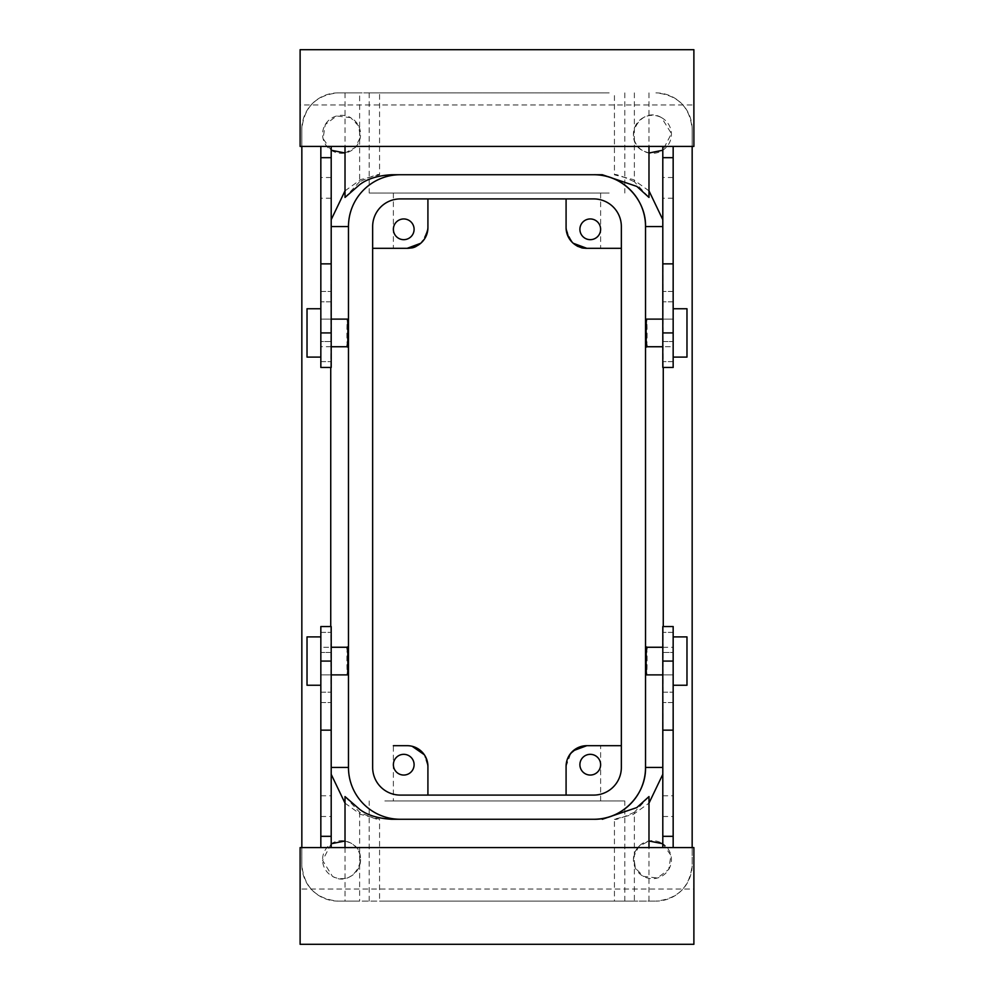 <?xml version="1.0" encoding="UTF-8"?>
<svg xmlns="http://www.w3.org/2000/svg" width="994" height="994" viewBox="0 0 994 994"><rect width="100%" height="100%" fill="white"/><g stroke="black" fill="none" stroke-linecap="round" stroke-linejoin="round"><path stroke-width="0.75" stroke-dasharray="4.97 3.73" d="M609.16 193.047L369.196 193.047L609.16 193.047M406.061 193.047L600.624 193.047L406.061 193.047M609.16 92.877L369.196 92.877L609.16 92.877M586.808 248.314L600.624 248.314L586.808 248.314A20.725 20.725 0 0 1 566.083 227.589C570.221 242.76 577.129 249.668 586.808 248.314L600.624 248.314L600.624 193.047M427.917 227.589L427.917 198.912L566.083 198.912L427.917 198.912L427.917 227.589C423.779 242.76 416.871 249.668 407.192 248.314L393.375 248.314L407.192 248.314A20.725 20.725 0 0 0 427.917 227.589L424.587 238.858M421.369 242.698L420.735 243.269M566.083 227.589L566.083 198.912L566.083 227.589L569.413 238.858M572.631 242.698L573.265 243.269M379.559 92.877L345.017 92.877L359.629 92.877L359.629 181.716C372.502 175.913 379.136 173.615 379.559 174.82L379.559 92.877L338.109 92.877C316.08 95.026 303.99 107.116 301.841 129.145L301.841 864.855C303.99 886.884 316.08 898.974 338.109 901.123L655.891 901.123L614.441 901.123L614.441 819.18L633.24 814.446L648.983 803.152M301.841 146.416L301.841 129.145A36.269 36.269 0 0 1 338.109 92.877L359.629 92.877M566.083 198.912L400.284 198.912A27.633 27.633 0 0 0 372.651 226.545L372.651 767.455L372.651 226.545A27.633 27.633 0 0 1 400.284 198.912A27.633 27.633 0 0 0 372.651 226.545L372.651 767.455A27.633 27.633 0 0 0 400.284 795.088L593.716 795.088A27.633 27.633 0 0 0 621.349 767.455L621.349 226.545L621.349 767.455A27.633 27.633 0 0 1 593.716 795.088A27.633 27.633 0 0 0 621.349 767.455L621.349 226.545A27.633 27.633 0 0 0 593.716 198.912L566.083 198.912M359.629 181.716L345.017 197.421M645.528 226.545L645.528 767.455L645.528 226.545A51.812 51.812 0 0 0 593.716 174.733L593.679 174.733M634.371 92.877L634.371 181.716L648.983 197.421M634.371 181.716C621.498 175.913 614.864 173.615 614.441 174.82L614.441 92.877M692.159 146.416L692.159 129.145A36.269 36.269 0 0 0 655.891 92.877C677.92 95.026 690.01 107.116 692.159 129.145L692.159 864.855C690.01 886.884 677.92 898.974 655.891 901.123A36.269 36.269 0 0 0 692.159 864.855L692.159 847.584M663.259 367.469L662.799 219.662M648.983 190.848L633.24 179.554L614.441 174.82M663.259 626.531L662.799 774.338M648.983 153.001L643.329 151.001C621.262 140.278 640.596 104.867 661.544 117.652L671.41 133.594L662.799 150.243M662.799 843.757L670.938 855.387L668.738 869.415L657.432 878L643.329 876.348L635.377 868.048L633.675 856.679L638.831 846.403L648.983 840.999M661.544 117.652A18.998 18.998 0 0 1 669.099 143.434A18.998 18.998 0 0 1 643.329 151.001A18.998 18.998 0 0 1 635.762 125.219A18.998 18.998 0 0 1 661.544 117.652M661.544 842.999A18.998 18.998 0 0 1 669.099 868.781A18.998 18.998 0 0 1 643.329 876.348A18.998 18.998 0 0 1 635.762 850.566A18.998 18.998 0 0 1 661.544 842.999M331.201 150.243L323.062 138.613L325.262 124.585L336.568 116L350.671 117.652A18.998 18.998 0 0 1 358.238 143.434A18.998 18.998 0 0 1 332.456 151.001A18.998 18.998 0 0 1 324.901 125.219A18.998 18.998 0 0 1 350.671 117.652L358.623 125.952L360.325 137.321L355.169 147.597L345.017 153.001M345.017 840.999L350.671 842.999A18.998 18.998 0 0 1 358.238 868.781A18.998 18.998 0 0 1 332.456 876.348A18.998 18.998 0 0 1 324.901 850.566A18.998 18.998 0 0 1 350.671 842.999C372.738 853.722 353.404 889.133 332.456 876.348L322.59 860.406L331.201 843.757M301.841 847.584L301.841 864.855A36.269 36.269 0 0 0 338.109 901.123L359.629 901.123C340.197 901.123 340.197 901.123 359.629 901.123C340.197 901.123 340.197 901.123 359.629 901.123L648.983 901.123L648.983 847.584M345.017 803.152L360.76 814.446L379.559 819.18L379.559 901.123M330.741 626.531L331.201 774.338M330.741 367.469L331.201 219.662M345.017 190.848L360.76 179.554L379.559 174.82M427.917 766.411L424.289 754.707L427.917 766.411L427.917 795.088L427.917 766.411A20.725 20.725 0 0 0 407.192 745.686L393.375 745.686L407.192 745.686L393.375 745.686L393.375 800.953L600.624 800.953L393.375 800.953M427.917 795.088L593.716 795.088L566.083 795.088L566.083 766.411L566.083 795.088L427.917 795.088M577.141 748.084L586.808 745.686L600.624 745.686L586.808 745.686A20.725 20.725 0 0 0 566.083 766.411L570.829 753.228M621.349 226.545A27.633 27.633 0 0 0 593.716 198.912A27.633 27.633 0 0 1 621.349 226.545M593.716 174.733L400.284 174.733A51.812 51.812 0 0 0 348.472 226.545L348.472 767.455A51.812 51.812 0 0 0 400.284 819.267L400.321 819.267C372.626 819.975 347.763 795.15 348.472 767.455L348.472 226.545C347.763 198.85 372.626 174.025 400.321 174.733M400.321 819.267L593.679 819.267M648.983 796.579L634.371 812.284L634.371 901.123L614.441 901.123M384.84 901.123L624.804 901.123L384.84 901.123M646.609 647.256L646.846 648.945C647.405 656.736 646.908 682.493 646.373 673.186M646.609 346.744L646.846 345.055C647.405 337.264 646.908 311.507 646.373 320.813M634.371 812.284C621.498 818.087 614.864 820.385 614.441 819.18M345.017 796.579L359.629 812.284C372.502 818.087 379.136 820.385 379.559 819.18M347.391 647.256L347.154 648.945C346.595 656.736 347.092 682.493 347.627 673.186M347.391 346.744L347.154 345.055C346.595 337.264 347.092 311.507 347.627 320.813M398.768 238.398A10.362 10.362 0 0 1 394.643 224.346A10.362 10.362 0 0 1 408.708 220.221A10.362 10.362 0 0 1 412.833 234.273A10.362 10.362 0 0 1 398.768 238.398M372.651 767.455A27.633 27.633 0 0 0 400.284 795.088A27.633 27.633 0 0 1 372.651 767.455M595.232 220.221A10.362 10.362 0 0 1 599.357 234.273A10.362 10.362 0 0 1 585.292 238.398A10.362 10.362 0 0 1 581.167 224.346A10.362 10.362 0 0 1 595.232 220.221M593.716 819.267L400.284 819.267L593.716 819.267A51.812 51.812 0 0 0 645.528 767.455M384.84 800.953L624.804 800.953L384.84 800.953M662.799 648.945L662.799 674.889L662.799 648.945M662.799 346.744L662.799 319.111L662.799 346.744L662.799 319.111L662.799 346.744L673.162 346.744L673.162 319.111L662.799 319.111L673.162 319.111L673.162 341.538L673.162 319.111L662.799 319.111M331.201 647.256L331.201 674.889L331.201 647.256L331.201 674.889L331.201 647.256L320.838 647.256L320.838 674.889L331.201 674.889L320.838 674.889L320.838 652.462L320.838 674.889L331.201 674.889M331.201 345.055L331.201 319.111L331.201 345.055M398.768 773.779A10.362 10.362 0 0 1 394.643 759.727A10.362 10.362 0 0 1 408.708 755.602A10.362 10.362 0 0 1 412.833 769.654A10.362 10.362 0 0 1 398.768 773.779M566.083 766.411L569.413 755.142M572.606 751.327L573.277 750.719M585.292 773.779A10.362 10.362 0 0 1 581.167 759.727A10.362 10.362 0 0 1 595.232 755.602A10.362 10.362 0 0 1 599.357 769.654A10.362 10.362 0 0 1 585.292 773.779M662.799 652.462L662.799 626.531L662.799 674.889L662.799 652.462L673.162 652.462L673.162 626.531L673.162 674.889L662.799 674.889L662.799 647.256L662.799 674.889L673.162 674.889L662.799 674.889L673.162 674.889L673.162 652.462L662.799 652.462M662.799 661.072L662.799 626.531L673.162 626.531L673.162 702.522C673.162 689.153 673.162 689.153 673.162 702.522C673.162 689.153 673.162 689.153 673.162 702.522L673.162 816.496L673.162 702.522L673.162 795.772L673.162 730.143L662.799 730.143L662.799 661.072L673.162 661.072M662.799 836.327L662.799 692.159L662.799 816.496L662.799 702.522L662.799 795.772L662.799 730.143L673.162 730.143L662.799 730.143L673.162 730.143L673.162 847.584L662.799 847.584L662.799 836.327L673.162 836.327M662.799 702.522L662.799 692.159L662.799 702.522L673.162 702.522C673.162 689.153 673.162 689.153 673.162 702.522C673.162 689.153 673.162 689.153 673.162 702.522L662.799 702.522M662.799 341.538L662.799 367.469L662.799 341.538L673.162 341.538L673.162 367.469L673.162 341.538L662.799 341.538M662.799 157.673L673.162 157.673L673.162 263.857L662.799 263.857L662.799 177.504L662.799 301.841L662.799 146.416L673.162 146.416L662.799 146.416M673.162 332.928L673.162 291.478C673.162 304.847 673.162 304.847 673.162 291.478C673.162 304.847 673.162 304.847 673.162 291.478C673.162 304.847 673.162 304.847 673.162 291.478C673.162 304.847 673.162 304.847 673.162 291.478L673.162 263.857L662.799 263.857L662.799 367.469L673.162 367.469L673.162 332.928L662.799 332.928M331.201 652.462L331.201 626.531L331.201 652.462L320.838 652.462L320.838 626.531L320.838 652.462L331.201 652.462M331.201 836.327L320.838 836.327L320.838 730.143L331.201 730.143L331.201 816.496L331.201 692.159L331.201 847.584L320.838 847.584L331.201 847.584M320.838 661.072L320.838 702.522C320.838 689.153 320.838 689.153 320.838 702.522C320.838 689.153 320.838 689.153 320.838 702.522C320.838 689.153 320.838 689.153 320.838 702.522C320.838 689.153 320.838 689.153 320.838 702.522L320.838 730.143L331.201 730.143L331.201 626.531L320.838 626.531L320.838 661.072L331.201 661.072M331.201 341.538L331.201 367.469L331.201 319.111L331.201 341.538L320.838 341.538L320.838 367.469L320.838 319.111L331.201 319.111L331.201 346.744L331.201 319.111L320.838 319.111L331.201 319.111L320.838 319.111L320.838 341.538L331.201 341.538M331.201 332.928L331.201 367.469L320.838 367.469L320.838 291.478C320.838 304.847 320.838 304.847 320.838 291.478C320.838 304.847 320.838 304.847 320.838 291.478L320.838 177.504L320.838 291.478L320.838 198.228L320.838 263.857L320.838 198.228L320.838 263.857L331.201 263.857L331.201 332.928L320.838 332.928M331.201 157.673L331.201 301.841L331.201 177.504L331.201 291.478L331.201 198.228L331.201 263.857L320.838 263.857L331.201 263.857L320.838 263.857L320.838 146.416L331.201 146.416L331.201 157.673L320.838 157.673M331.201 291.478L331.201 301.841L331.201 291.478L320.838 291.478C320.838 304.847 320.838 304.847 320.838 291.478C320.838 304.847 320.838 304.847 320.838 291.478L331.201 291.478M300.113 889.034L300.113 847.584L693.887 847.584L693.887 944.3L300.113 944.3L300.113 889.034L693.887 889.034M673.162 847.584L662.799 847.584M662.799 674.889L673.162 674.889L673.162 647.256L673.162 674.889M662.799 647.256L673.162 647.256M693.887 104.966L693.887 146.416L300.113 146.416L300.113 49.7L693.887 49.7L693.887 104.966L300.113 104.966M320.838 146.416L331.201 146.416M673.162 157.673L673.162 146.416M673.162 319.111L673.162 346.744M320.838 836.327L320.838 847.584M320.838 674.889L320.838 647.256M331.201 319.111L320.838 319.111L320.838 346.744L320.838 319.111M331.201 346.744L320.838 346.744M673.162 669.881L673.162 639.85L673.162 669.881M673.162 636.893L673.162 639.85M673.162 685.251L673.162 682.282M320.838 669.881L320.838 636.893L320.838 669.881M673.162 341.75L673.162 308.749L673.162 341.75M320.838 341.75L320.838 311.718L320.838 341.75M320.838 357.107L320.838 354.15M320.838 308.749L320.838 311.718M686.978 636.893L686.978 685.251M307.022 636.893L307.022 685.251M686.978 357.107L686.978 308.749M307.022 357.107L307.022 308.749M359.629 812.284L359.629 901.123M673.162 632.383L662.799 632.383L673.162 632.383M662.799 730.143L673.162 730.143M673.162 361.617L662.799 361.617L673.162 361.617M673.162 291.478L662.799 291.478L673.162 291.478M673.162 263.857L662.799 263.857M320.838 632.383L331.201 632.383L320.838 632.383M320.838 702.522L331.201 702.522L320.838 702.522M320.838 730.143L331.201 730.143M320.838 361.617L331.201 361.617L320.838 361.617M331.201 263.857L320.838 263.857M369.196 92.877L369.196 193.047M624.804 92.877L624.804 193.047M393.375 193.047L393.375 248.314M345.017 92.877L345.017 146.416M648.983 92.877L648.983 146.416M345.017 847.584L345.017 901.123M624.804 901.123L624.804 800.953M369.196 901.123L369.196 800.953M600.624 800.953L600.624 745.686M662.799 816.496L673.162 816.496M662.799 692.159L673.162 692.159L662.799 692.159M662.799 795.772L673.162 795.772M673.162 301.841L662.799 301.841L673.162 301.841M673.162 198.228L662.799 198.228M673.162 177.504L662.799 177.504M320.838 692.159L331.201 692.159L320.838 692.159M320.838 795.772L331.201 795.772M320.838 816.496L331.201 816.496M331.201 177.504L320.838 177.504M331.201 301.841L320.838 301.841L331.201 301.841M331.201 198.228L320.838 198.228"/><path stroke-width="1.49" d="M566.083 198.912L566.083 227.589L566.083 198.912M427.917 198.912L427.917 227.589L427.917 198.912M427.917 227.589A20.725 20.725 0 0 1 407.192 248.314L372.651 248.314L407.192 248.314L420.735 243.269M424.587 238.858L421.369 242.698M569.413 238.858L572.631 242.698M573.265 243.269L586.808 248.314L621.349 248.314L600.624 248.314M586.808 248.314A20.725 20.725 0 0 1 566.083 227.589M345.017 146.416L345.017 197.421L359.629 184.673C367.382 178.796 378.08 175.491 391.723 174.733L400.284 174.733L391.723 174.733M648.983 146.416L648.983 197.421L636.831 186.425L602.277 174.733L400.284 174.733A51.812 51.812 0 0 0 348.472 226.545L348.472 767.455A51.812 51.812 0 0 0 400.284 819.267L593.716 819.267A51.812 51.812 0 0 0 645.528 767.455C646.237 795.15 621.374 819.975 593.679 819.267M692.159 146.416L692.159 847.584M662.799 219.662L648.983 190.848M663.259 367.469L663.259 626.531M662.799 774.338L648.983 803.152M662.799 150.243L648.983 153.001M648.983 840.999L662.799 843.757M301.841 146.416L301.841 847.584M331.201 774.338L345.017 803.152M330.741 626.531L330.741 367.469M331.201 219.662L345.017 190.848M345.017 153.001L331.201 150.243M331.201 843.757L345.017 840.999M408.708 220.221A10.362 10.362 0 0 0 394.643 224.346A10.362 10.362 0 0 0 398.768 238.398A10.362 10.362 0 0 0 412.833 234.273A10.362 10.362 0 0 0 408.708 220.221M621.349 745.686L586.808 745.686L621.349 745.686M427.917 766.411L427.917 795.088L427.917 766.411A20.725 20.725 0 0 0 407.192 745.686L393.375 745.686M585.292 238.398A10.362 10.362 0 0 0 599.357 234.273A10.362 10.362 0 0 0 595.232 220.221A10.362 10.362 0 0 0 581.167 224.346A10.362 10.362 0 0 0 585.292 238.398M662.799 226.545L645.528 226.545C646.237 198.85 621.374 174.025 593.679 174.733M602.277 174.733L593.716 174.733A51.812 51.812 0 0 1 645.528 226.545L645.528 767.455L662.799 767.455M662.799 674.889L646.609 674.889L646.373 673.186C645.814 665.396 646.311 639.651 646.846 648.945M662.799 319.111L646.609 319.111L646.373 320.813C645.814 328.604 646.311 354.349 646.846 345.055M648.983 847.584L648.983 796.579L636.806 807.588L602.277 819.267M345.017 847.584L345.017 796.579L359.629 809.327C367.37 815.204 378.068 818.509 391.723 819.267L400.284 819.267L391.723 819.267M331.201 674.889L347.391 674.889L347.627 673.186C348.186 665.396 347.689 639.651 347.154 648.945M331.201 319.111L347.391 319.111L347.627 320.813C348.186 328.604 347.689 354.349 347.154 345.055M408.708 755.602A10.362 10.362 0 0 0 394.643 759.727A10.362 10.362 0 0 0 398.768 773.779A10.362 10.362 0 0 0 412.833 769.654A10.362 10.362 0 0 0 408.708 755.602M424.289 754.707L412.162 746.295L424.289 754.707M566.083 795.088L566.083 766.411L566.083 795.088M570.829 753.228L577.141 748.084M573.277 750.719L586.808 745.686A20.725 20.725 0 0 0 566.083 766.411M595.232 755.602A10.362 10.362 0 0 0 581.167 759.727A10.362 10.362 0 0 0 585.292 773.779A10.362 10.362 0 0 0 599.357 769.654A10.362 10.362 0 0 0 595.232 755.602M569.413 755.142L572.606 751.327M662.799 847.584L662.799 730.143L673.162 730.143L673.162 836.327L662.799 836.327M673.162 730.143L673.162 626.531L662.799 626.531L662.799 730.143M673.162 146.416L673.162 367.469L662.799 367.469L662.799 146.416M320.838 847.584L320.838 626.531L331.201 626.531L331.201 847.584M331.201 146.416L331.201 263.857L320.838 263.857L320.838 157.673L331.201 157.673M320.838 263.857L320.838 367.469L331.201 367.469L331.201 263.857M300.113 847.584L693.887 847.584L693.887 944.3L300.113 944.3L300.113 847.584M673.162 847.584L673.162 836.327M673.162 157.673L662.799 157.673M693.887 146.416L300.113 146.416L300.113 49.7L693.887 49.7L693.887 146.416M320.838 836.327L331.201 836.327M320.838 146.416L320.838 157.673M673.162 685.251L686.978 685.251L686.978 636.893L673.162 636.893M320.838 685.251L307.022 685.251L307.022 636.893L320.838 636.893M673.162 308.749L686.978 308.749L686.978 357.107L673.162 357.107M320.838 308.749L307.022 308.749L307.022 357.107L320.838 357.107M621.349 226.545A27.633 27.633 0 0 0 593.716 198.912L400.284 198.912A27.633 27.633 0 0 0 372.651 226.545L372.651 767.455A27.633 27.633 0 0 0 400.284 795.088L593.716 795.088A27.633 27.633 0 0 0 621.349 767.455L621.349 226.545M331.201 226.545L348.472 226.545M331.201 767.455L348.472 767.455M673.162 661.072L662.799 661.072M673.162 332.928L662.799 332.928M673.162 263.857L662.799 263.857M320.838 661.072L331.201 661.072M320.838 730.143L331.201 730.143M320.838 332.928L331.201 332.928M662.799 647.256L646.609 647.256M646.609 346.744L662.799 346.744M347.391 647.256L331.201 647.256M331.201 346.744L347.391 346.744"/></g></svg>
